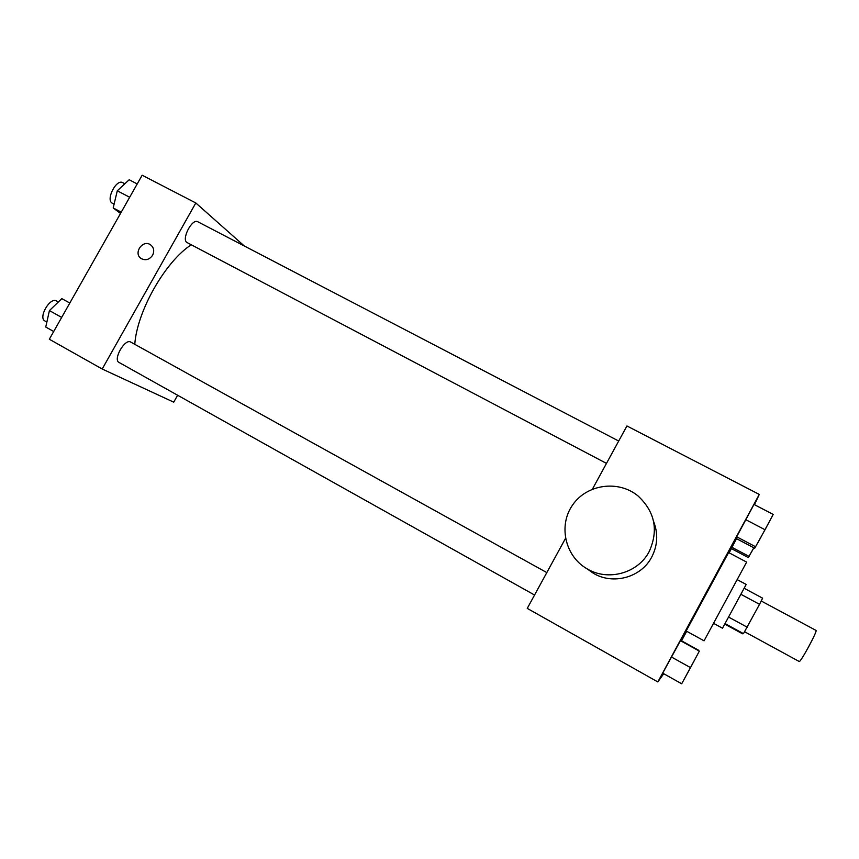 <?xml version="1.0" encoding="UTF-8"?>
<svg xmlns="http://www.w3.org/2000/svg" width="859" height="859" viewBox="0 0 859 859"><rect width="100%" height="100%" fill="white"/><g stroke="black" fill="none" stroke-linecap="round" stroke-linejoin="round"><path stroke-width="1.29" d="M744.592 631.752L799.192 661.484C800.255 663.148 817.972 630.388 815.996 630.409L761.224 600.999M741.156 594.439L759.539 604.328L762.609 598.175L744.324 588.361M759.539 604.328L743.475 633.641L742.509 633.792L724.942 624.214M725.243 623.698L743.475 633.641M713.797 623.473L722.516 628.23L746.192 584.442L737.43 579.761M728.851 617.224L747.212 627.199M704.058 640.825L746.632 562.108L728.604 552.541L686.18 630.978L704.058 640.825M680.478 640.61L662.708 673.134L681.681 683.785L690.518 667.636L699.344 651.111L680.317 640.599L671.373 656.974L690.518 667.636M753.998 504.448L735.841 538.303L754.707 548.257L765.025 529.745L773.197 514.423L753.998 504.448L745.698 519.631L765.025 529.745M754.492 504.695L759.281 494.419L657.822 681.928L663.739 673.714M681.563 640.771L686.706 631.268M729.151 552.831L731.417 548.633M698.453 650.166L681.359 640.717L698.292 650.456M749.112 556.417L731.9 547.301L736.528 538.668L731.331 548.59L748.307 557.588L753.815 547.795M565.48 538.432L527.254 608.387L657.822 681.928M759.281 494.419L626.93 425.967L592.42 489.136M653.602 521.456C658.295 533.632 657.661 545.519 651.691 557.126C641.179 577.559 612.854 585.226 593.258 573.189L587.266 568.969M649.168 551.607C637.958 573.372 607.796 581.554 586.965 568.755C564.911 556.117 558.167 525.268 572.674 504.899C586.783 484.272 618.201 479.73 637.85 495.783C654.987 511.696 658.767 530.304 649.168 551.607M134.777 344.309C137.075 311.098 165.282 261.523 191.267 244.772M534.556 595.029L119.047 362.455C112.712 359.599 124.995 338.188 130.729 342.075L546.818 572.588M606.486 463.398L187.23 242.646C180.884 240.005 192.008 218.057 197.817 221.772L618.695 441.032M244.31 245.996L195.809 202.971L102.2 369.016L173.733 402.173L177.62 395.237M195.809 202.971L142.154 175.215L49.328 339.241L102.2 369.016M152.591 255.252C149.498 259.622 145.751 260.749 141.338 258.634C132.866 253.695 142.551 239.07 150.518 244.794C153.879 247.489 154.566 250.978 152.591 255.252M141.348 258.645C132.866 253.695 142.562 239.07 150.529 244.794C153.879 247.499 154.577 250.989 152.591 255.263M137.215 183.944L129.161 179.756L117.286 190.784L113.195 207.942L120.518 213.451M117.286 190.784L129.677 197.269M113.195 207.942L121.237 212.184M114.097 204.141L112.411 203.25C105.367 200.233 116.233 178.597 122.762 182.666L124.845 183.762M69.837 303.012L61.827 298.642L49.425 310.582L45.752 327.043L53.709 331.51M49.425 310.582L61.687 317.411M61.827 298.642L69.804 303.055M46.869 322.05L44.958 320.987C37.925 317.733 50.09 296.699 56.522 300.961L58.369 301.981M731.9 547.301L731.331 548.59M751.196 552.595L753.848 547.806M745.698 519.631L736.539 536.714L755.695 546.818M736.539 536.714L735.841 538.303M758.175 542.276L769.975 520.457M671.373 656.974L662.708 673.134M680.317 640.599L699.344 651.111M684.687 678.299L696.531 656.362M593.258 573.189L586.965 568.755"/></g></svg>
